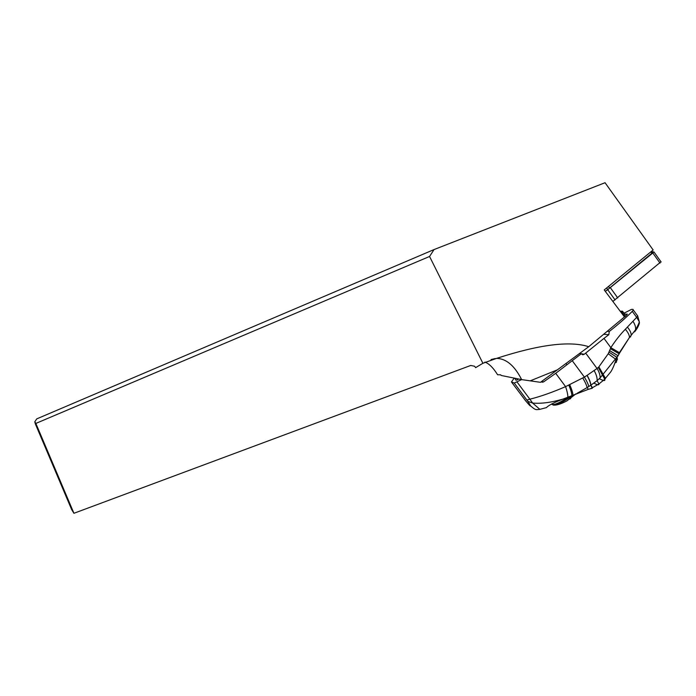 <?xml version="1.0" encoding="UTF-8"?>
<svg xmlns="http://www.w3.org/2000/svg" width="696" height="696" viewBox="0 0 696 696"><rect width="100%" height="100%" fill="white"/><g stroke="black" fill="none" stroke-linecap="round" stroke-linejoin="round"><path stroke-width="1.04" d="M36.74 418.879L434.06 249.56L605.05 182.717L653.144 249.977L604.232 289.928L624.469 316.924L588.729 346.704L540.47 382.322L521.643 379.607C514.631 365.757 506.297 358.675 496.639 358.362L482.893 363.277L475.612 367.653L474.637 366.261L470.748 365.452L73.933 513.283L71.662 509.585L35.313 423.829L34.8 421.785L36.74 418.879M500.807 374.979L500.302 374.909M434.06 249.56L429.554 256.467L482.893 363.277M588.729 346.704C569.902 340.64 539.209 344.52 496.639 358.362M525.515 400.635L511.456 381.965L514.248 383.052L521.643 379.607L501.277 375.483L500.624 374.805L497.588 374.752C493.36 367.906 489.14 363.686 484.938 362.077M429.554 256.467L35.853 423.429L73.933 513.283M34.8 421.785L35.853 423.429M570.737 398.382L569.876 399.008M511.456 381.965L514.213 378.085M540.931 381.982L543.506 381.956L555.712 373.317L581.238 353.82L579.377 353.516M577.141 393.284L587.102 387.602L588.381 389.316L563.064 399.069C554.033 402.514 548.492 405.359 546.447 407.604L545.899 407.76M514.631 378.172L515.849 379.807C515.579 380.555 516.536 380.294 518.729 379.007M567.84 397.242C567.962 395.032 567.214 391.491 565.587 386.619C552.433 392.327 540.531 396.52 529.865 399.2L532.64 403.071C541.27 403.819 551.406 402.488 563.064 399.069M582.822 378.067C585.31 382.365 586.737 385.54 587.102 387.602L588.764 386.532C588.39 384.496 586.928 381.347 584.388 377.101L565.587 386.619L555.712 373.317M588.381 389.316L592.322 388.238L590.747 385.262L588.764 386.532M590.6 388.716L592.427 387.689L592.322 388.238M514.248 383.052L527.829 401.34L532.64 403.071L539.87 409.37M593.879 383.122C597.464 385.01 599.152 385.288 598.943 383.957L597.098 380.677L590.747 385.262C590.643 382.991 589.399 379.703 587.006 375.405L584.388 377.101L572.347 360.824M594.149 370.611C596.359 374.544 597.342 377.902 597.098 380.677L600.117 377.876C600.213 375.074 599.186 371.951 597.038 368.488L587.006 375.405M623.973 313.217L631.49 309.398L633.012 309.381L633.325 310.016L632.273 311.347L636.666 317.35L637.71 316.01L639.259 321.648L636.666 317.35L625.339 329.26C620.545 334.124 615.83 340.066 611.192 347.087L610.827 347.661L603.989 338.378L584.283 354.238L583.004 354.716L581.238 353.82M603.989 338.378L608.826 334.698L609.27 331.487L607.164 331.34M632.273 311.347C626.443 317.306 618.77 324.023 609.27 331.487M639.285 321.569C639.363 322.492 638.11 325.25 635.518 329.843L629.462 337.482L619.397 352.672L610.827 347.661L609.583 350.627L618.065 355.76L600.117 377.876M609.583 350.627L608.234 353.751L598.873 366.862L597.038 368.488L585.649 353.063M610.392 348.679L618.857 353.646L619.658 352.924L618.091 355.717L609.6 350.575M615.725 360.702C617.265 360.711 617.7 359.623 617.021 357.448L619.101 353.907M615.047 362.746C616.604 362.799 616.952 361.72 616.082 359.519L608.234 353.751M619.658 352.924L629.471 337.421C629.454 335.176 628.079 332.462 625.339 329.26M639.267 321.648L639.424 322.996C638.632 325.972 637.049 328.895 634.665 331.748M633.108 321.526C635.091 324.588 635.9 327.337 635.526 329.782L634.552 331.87M620.179 311.208L622.485 311.199L624.956 314.322L627.366 314.148L624.712 314.131M621.145 312.487L621.78 312.017L624.155 315.253L625.782 316.001L627.366 314.148M622.485 311.199L621.78 312.017M612.863 301.438L660.982 261.783M605.276 291.328L607.686 289.693L615.081 299.941M653.153 251.917L653.918 251.9L652.796 253.005L607.686 289.693M606.651 287.944L607.678 289.623L605.242 291.276M607.678 289.623L653.422 251.961M530.239 380.842L557.078 369.959M572.912 395.18C564.847 401.026 558.697 404.35 554.46 405.142L554.434 405.142C557.548 405.063 561.698 403.654 566.918 400.887L575.975 393.788M568.78 396.885C560.332 402.445 554.782 404.985 552.119 404.506L551.632 403.958M542.419 382.2L541.183 381.791M541.74 381.373L543.506 381.956M526.933 400.052L529.865 399.2L517.111 382.095M571.86 395.641C571.834 393.492 570.851 390.047 568.902 385.306M527.829 401.34C532.066 407.856 531.135 407.43 525.028 400.061M572.965 395.154C572.878 392.996 571.825 389.577 569.815 384.905M599.308 378.659C603.597 380.947 605.416 381.138 604.754 379.233L598.943 383.957L592.427 387.689L590.861 385.192C590.765 382.913 589.521 379.625 587.128 375.318M580.995 353.69L584.283 354.238M608.826 334.698L603.641 334.28M625.782 316.001L623.677 317.585M598.873 366.862L605.52 378.467L604.754 379.233L598.308 367.436M608.957 352.124L616.969 357.387L616.082 359.519C614.211 365.296 612.419 369.437 610.697 371.942L604.25 379.729M630.437 337.038L631.176 335.133C631.211 332.853 629.958 330.182 627.418 327.12M637.71 316.001L637.379 315.358M624.956 314.322L623.555 315.706M652.796 253.005L660.034 263.123M610.366 287.7L617.761 297.958M610.14 287.796L608.173 286.709M650.551 252.091L652.552 253.109M491.037 359.527L495.239 358.553M565.918 363.408L566.483 364.191M553.059 405.037L554.46 405.142M546.447 407.604L539.861 409.352C535.816 409.657 535.937 410.579 530.387 405.725M637.71 316.01L633.325 310.016M582.943 354.716L582.282 354.603M542.541 382.208L541.21 381.773M661.148 262.009L653.918 251.9M651.125 251.621L653.57 251.978"/></g></svg>
